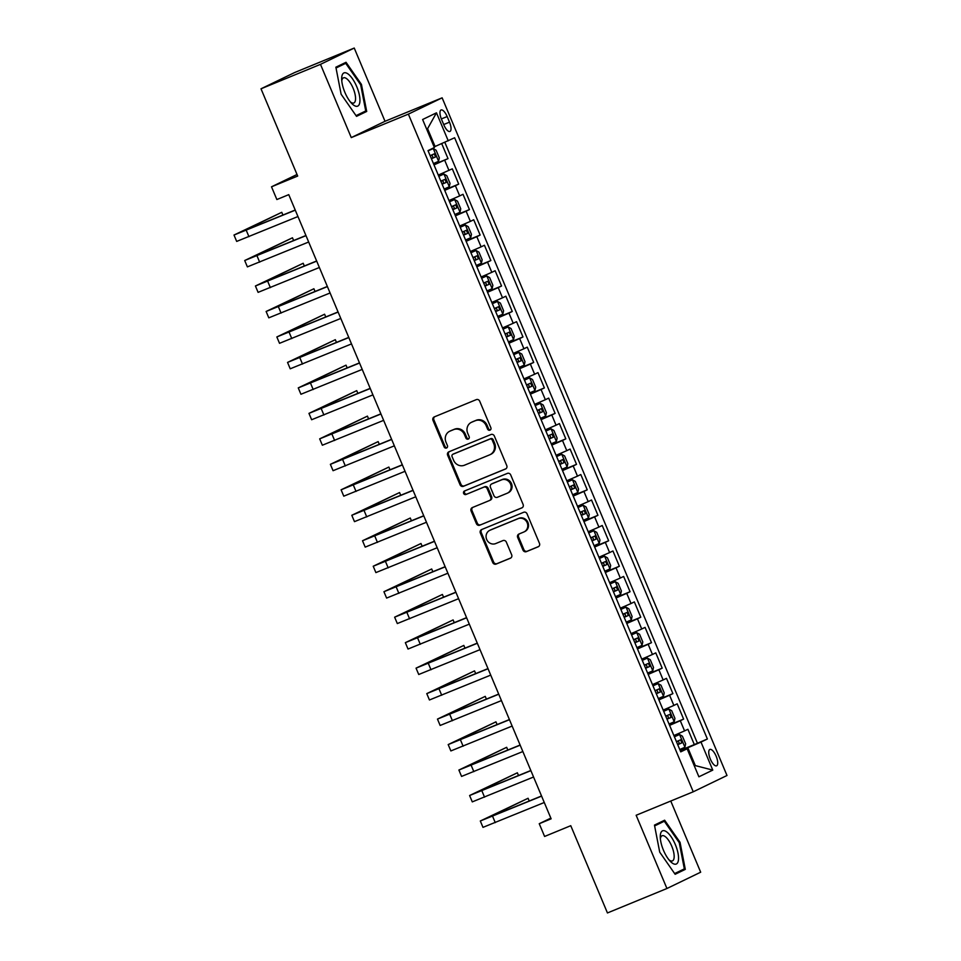 <?xml version="1.0" encoding="UTF-8"?>
<svg xmlns="http://www.w3.org/2000/svg" width="961" height="961" viewBox="0 0 961 961"><rect width="100%" height="100%" fill="white"/><g stroke="black" fill="none" stroke-linecap="round" stroke-linejoin="round"><path stroke-width="1.44" d="M489.966 430.168A1.898 1.766 -115.8 0 0 490.867 427.741L479.695 401.169A2.715 2.523 -115.8 0 0 476.308 399.632L434.276 416.906A2.715 2.523 -115.8 0 0 432.991 420.365L444.15 446.937A1.898 1.766 -115.8 0 0 446.613 447.97A1.898 1.766 -115.8 0 0 447.43 445.592L445.976 442.156A8.685 8.072 -115.8 0 1 449.676 431.261A8.685 8.072 -115.8 0 1 450.084 431.081L453.592 429.639A8.685 8.072 -115.8 0 1 464.427 434.576L465.881 438.012A1.898 1.766 -115.8 0 0 468.331 439.045A1.898 1.766 -115.8 0 0 469.148 436.666L467.695 433.231A8.685 8.072 -115.8 0 1 471.395 422.335A8.685 8.072 -115.8 0 1 471.815 422.155L475.311 420.714A8.685 8.072 -115.8 0 1 486.146 425.651L487.599 429.086A1.898 1.766 -115.8 0 0 489.966 430.168M716.149 756.211A8.841 3.231 67.7 0 0 709.867 749.448A8.841 3.231 67.7 0 0 710.311 759.034A8.841 3.231 67.7 0 0 716.594 765.809A8.841 3.231 67.7 0 0 716.149 756.211M522.988 550.1A2.715 2.523 -115.8 0 0 526.376 551.638L538.172 546.797A2.715 2.523 -115.8 0 0 539.457 543.337L527.048 513.823A2.715 2.523 -115.8 0 0 523.661 512.285L481.629 529.559A2.715 2.523 -115.8 0 0 480.344 533.019L492.741 562.533A2.715 2.523 -115.8 0 0 496.128 564.071L510.375 558.221A2.715 2.523 -115.8 0 0 511.66 554.761L506.351 542.124A2.715 2.523 -115.8 0 0 502.963 540.587L495.9 543.494A7.256 6.751 -115.8 0 1 489.93 530.268A7.256 6.751 -115.8 0 1 490.278 530.112L517.955 518.736A7.256 6.751 -115.8 0 1 523.925 531.962A7.256 6.751 -115.8 0 1 523.577 532.118L518.964 534.016A2.715 2.523 -115.8 0 0 517.679 537.475L522.988 550.1L523.901 549.656A2.715 2.523 -115.8 0 0 527.289 551.206L538.64 546.533M320.481 64.351L351.27 137.591L385.025 121.29L354.237 48.05L320.481 64.351L261.008 88.796L297.682 176.055L271.507 186.806L276.864 199.54L288.756 194.651L551.134 818.82L539.241 823.709L544.599 836.454L570.762 825.691L607.448 912.95L666.934 888.505L700.677 872.204L670.766 801.03M351.27 137.591L408.377 114.131L693.241 791.792L636.146 815.264L666.934 888.505M505.486 469.028A2.715 2.523 -115.8 0 0 506.759 465.568L494.362 436.054A2.715 2.523 -115.8 0 0 490.975 434.516L448.931 451.79A2.715 2.523 -115.8 0 0 447.646 455.25L460.055 484.764A2.715 2.523 -115.8 0 0 463.442 486.302L505.738 468.908M510.711 474.938L523.108 504.453A2.715 2.523 -115.8 0 1 521.823 507.913L479.791 525.186A2.715 2.523 -115.8 0 1 476.404 523.649L471.094 511.012A2.715 2.523 -115.8 0 1 472.38 507.552L489.425 500.549A2.715 2.523 -115.8 0 0 490.711 497.089L487.191 488.717A2.715 2.523 -115.8 0 0 483.803 487.167L466.049 494.471A1.898 1.766 -115.8 0 1 464.487 490.999A1.898 1.766 -115.8 0 1 464.583 490.963L507.324 473.401A2.715 2.523 -115.8 0 1 510.711 474.938M261.008 88.796L294.751 72.495L354.237 48.05M680.136 750.421L694.322 744.583L687.908 729.291L684.568 730.901L680.292 720.714L669.601 725.363M669.421 724.942L683.619 719.104L677.193 703.824L673.865 705.434L669.577 695.235L658.886 699.884M658.717 699.464L672.904 693.626L666.49 678.346L663.15 679.956L658.874 669.757L648.182 674.406M648.002 673.985L662.201 668.159L655.774 652.867L652.447 654.477L648.158 644.29L637.467 648.927M637.299 648.507L651.486 642.681L645.059 627.389L641.732 628.999L637.455 618.812L626.764 623.461M626.584 623.04L640.783 617.202L634.356 601.91L631.029 603.52L626.74 593.333L616.049 597.982M615.881 597.562L630.068 591.724L623.641 576.444L620.313 578.041L616.037 567.855L605.346 572.504M605.166 572.083L619.365 566.245L612.938 550.965L609.61 552.575L605.322 542.376L594.631 547.025M594.463 546.605L608.649 540.767L602.223 525.487L598.895 527.096L594.619 516.91L583.928 521.547M583.747 521.126L597.946 515.3L591.52 500.008L588.192 501.618L583.904 491.431L573.212 496.08M573.044 495.648L587.231 489.822L580.804 474.53L577.477 476.139L573.2 465.953L562.509 470.602M562.329 470.181L576.528 464.343L570.101 449.063L566.774 450.661L562.485 440.474L551.794 445.123M551.626 444.703L565.813 438.865L559.386 423.585L556.059 425.194L551.782 414.996L541.091 419.645M540.911 419.224L555.11 413.386L548.683 398.106L545.355 399.716L541.067 389.517L530.376 394.166M530.196 393.746L544.394 387.92L537.968 372.628L534.64 374.237L530.364 364.051L519.673 368.7M519.493 368.267L533.691 362.441L527.265 347.149L523.937 348.759L519.649 338.572L508.958 343.221M508.777 342.801L522.976 336.963L516.55 321.683L513.222 323.28L508.946 313.094L498.254 317.743M498.074 317.322L512.273 311.484L505.846 296.204L502.519 297.814L498.23 287.615L487.539 292.264M487.359 291.844L501.558 286.006L495.131 270.726L491.804 272.335L487.527 262.137L476.836 266.786M476.656 266.365L490.855 260.539L484.428 245.247L481.101 246.857L476.812 236.67L466.121 241.307M465.941 240.887L480.14 235.061L473.713 219.769L470.385 221.378L466.109 211.192L455.418 215.841M455.238 215.42L469.436 209.582L463.01 194.29L459.682 195.9L455.394 185.713L444.703 190.362M444.523 189.942L458.721 184.104L452.295 168.824L438.276 175.07M441.495 119.284L443.85 124.894A8.565 3.135 67.7 0 0 449.94 131.453A8.565 3.135 67.7 0 0 449.508 122.155L447.153 116.557A8.565 3.135 67.7 0 0 441.063 109.986A8.565 3.135 67.7 0 0 441.495 119.284M408.377 114.131L442.132 97.83L726.996 775.491L693.241 791.792M694.322 744.583L707.38 738.997L454.637 137.759L434.12 146.913M707.38 738.997L700.989 742.084L712.774 770.109L698.899 776.8L687.127 748.775L680.736 751.862L428.005 150.625L434.384 147.538L422.612 119.512L436.474 112.821L448.258 140.847M433.819 164.463L448.018 158.625L434 164.884M458.721 184.104L455.394 185.713M469.436 209.582L466.109 211.192M480.14 235.061L476.812 236.67M490.855 260.539L487.527 262.137M501.558 286.006L498.23 287.615M512.273 311.484L508.946 313.094M522.976 336.963L519.649 338.572M533.691 362.441L530.364 364.051M544.394 387.92L541.067 389.517M555.11 413.386L551.782 414.996M565.813 438.865L562.485 440.474M576.528 464.343L573.2 465.953M587.231 489.822L583.904 491.431M597.946 515.3L594.619 516.91M608.649 540.767L605.322 542.376M619.365 566.245L616.037 567.855M630.068 591.724L626.74 593.333M640.783 617.202L637.455 618.812M651.486 642.681L648.158 644.29M662.201 668.159L658.874 669.757M672.904 693.626L669.577 695.235M683.619 719.104L680.292 720.714M697.386 743.105L444.835 142.312M448.018 158.625L441.724 143.657M694.359 765.989L695.32 765.593L687.824 747.754L680.316 750.841M435.093 146.516L427.585 128.69L426.648 129.134M385.025 121.29L442.132 97.83M550.833 818.111L539.241 823.709M297.021 174.482L271.507 186.806M694.383 766.049L695.32 765.593L712.774 770.109M680.484 751.25L687.127 748.775M448.991 200.549L459.682 195.9M459.694 226.027L470.385 221.378M470.409 251.506L481.101 246.857M481.113 276.984L491.804 272.335M491.828 302.451L502.519 297.814M502.531 327.929L513.222 323.28M513.246 353.408L523.937 348.759M523.949 378.886L534.64 374.237M534.664 404.365L545.355 399.716M545.367 429.831L556.059 425.194M556.083 455.31L566.774 450.661M566.786 480.788L577.477 476.139M577.501 506.267L588.192 501.618M588.204 531.745L598.895 527.096M598.919 557.224L609.61 552.575M609.622 582.69L620.313 578.041M620.338 608.169L631.029 603.52M631.041 633.647L641.732 628.999M641.756 659.126L652.447 654.477M652.459 684.604L663.15 679.956M663.174 710.071L673.865 705.434M673.877 735.549L684.568 730.901M687.824 747.754L700.989 742.084M427.585 128.69L436.474 112.821M341.119 94.226L356.531 116.353L366.706 111.452L361.444 84.412L346.032 62.285L335.87 67.186L341.119 94.226M685.301 869.369L680.052 842.329L664.628 820.201L654.465 825.103L659.714 852.143L675.139 874.282L685.301 869.369L675.271 873.261M336.026 68.003L345.72 63.318L360.663 84.76L361.444 84.412M356.711 115.56L366.706 111.452M654.621 825.919L664.315 821.235L679.259 842.677L680.052 842.329M490.482 429.831A1.898 1.766 -115.8 0 1 488.512 428.642L487.059 425.206A8.685 8.072 -115.8 0 0 476.224 420.281L475.311 420.714M471.395 422.335L472.307 421.903A8.685 8.072 -115.8 0 1 472.716 421.711L476.224 420.281M449.676 431.261L450.589 430.828A8.685 8.072 -115.8 0 1 450.997 430.636L454.505 429.207A8.685 8.072 -115.8 0 1 465.34 434.132L466.782 437.567A1.898 1.766 -115.8 0 0 468.752 438.757M434.72 416.726A2.715 2.523 -115.8 0 0 433.904 419.921L445.063 446.493A1.898 1.766 -115.8 0 0 447.033 447.682M449.376 451.61A2.715 2.523 -115.8 0 0 448.559 454.805L460.968 484.32A2.715 2.523 -115.8 0 0 464.355 485.858L505.942 468.764M492.248 440.15A1.898 1.766 -115.8 0 0 489.882 439.069L452.979 454.241A1.898 1.766 -115.8 0 0 452.078 456.655L453.604 460.283A8.685 8.072 -115.8 0 0 464.439 465.22L489.666 454.853A8.685 8.072 -115.8 0 0 490.074 454.661A8.685 8.072 -115.8 0 0 493.774 443.778L492.248 440.15L493.161 439.706A1.898 1.766 -115.8 0 0 490.783 438.636L489.882 439.069M453.712 453.88A1.898 1.766 -115.8 0 1 453.892 453.796L490.783 438.636M490.074 454.661L490.987 454.229A8.685 8.072 -115.8 0 0 494.687 443.333L493.774 443.778M493.161 439.706L494.687 443.333M522.291 507.648L479.791 525.186M472.824 507.372A2.715 2.523 -115.8 0 0 472.007 510.579L477.317 523.204A2.715 2.523 -115.8 0 0 480.704 524.742M489.678 500.429L490.338 500.104A2.715 2.523 -115.8 0 0 491.624 496.645L488.104 488.272A2.715 2.523 -115.8 0 0 484.716 486.734L466.049 494.471M465.1 490.747A1.898 1.766 -115.8 0 0 466.962 494.026M507.12 493.281A7.256 6.751 -115.8 0 0 510.471 483.839A7.256 6.751 -115.8 0 0 501.498 479.899L491.744 483.912A2.715 2.523 -115.8 0 0 490.458 487.371L493.978 495.744A2.715 2.523 -115.8 0 0 497.366 497.281L507.12 493.281M508.033 492.837A7.256 6.751 -115.8 0 0 511.384 483.395A7.256 6.751 -115.8 0 0 502.411 479.455L501.498 479.899M492.404 483.587A2.715 2.523 -115.8 0 1 492.657 483.467L502.411 479.455M519.408 533.835A2.715 2.523 -115.8 0 0 518.592 537.031L523.901 549.656M524.49 531.673A7.256 6.751 -115.8 0 0 527.841 522.231A7.256 6.751 -115.8 0 0 518.868 518.303L517.955 518.736M489.93 530.268L490.843 529.823A7.256 6.751 -115.8 0 1 491.191 529.667L518.868 518.303M482.074 529.379A2.715 2.523 -115.8 0 0 481.257 532.586L493.654 562.089A2.715 2.523 -115.8 0 0 497.041 563.626L510.844 557.957M433.447 163.574L438.564 161.316L439.321 157.892L436.114 150.24L433.219 148.583L428.089 150.829M433.219 148.583L428.053 150.757M431.405 158.733L435.561 156.931L434.276 153.868L430.12 155.67M430.852 155.274C432.798 155.622 433.219 156.643 432.138 158.337L431.381 158.661M282.93 215.084L281.765 212.309L234.004 235.037L295.279 210.171M234.004 235.037L236.682 241.415L297.958 216.537M295.219 210.027L240.37 232.358L281.765 212.309M356.735 86.646A17.971 6.571 67.7 0 0 346.885 73.24A17.971 6.571 67.7 0 0 341.672 79.042A17.971 6.571 67.7 0 0 344.879 92.376A17.971 6.571 67.7 0 0 351.666 103.392A17.971 6.571 67.7 0 0 359.534 103.656A17.971 6.571 67.7 0 0 356.735 86.646M350.393 101.926A13.598 4.973 67.7 0 0 353.816 102.983A13.598 4.973 67.7 0 0 353.131 88.244A13.598 4.973 67.7 0 0 343.473 77.829A13.598 4.973 67.7 0 0 341.78 80.988M335.906 67.366L345.72 63.318M360.663 84.76L365.745 110.959L356.038 115.644M666.345 831.661A17.971 6.571 67.7 0 0 660.267 836.971A17.971 6.571 67.7 0 0 670.261 861.308A17.971 6.571 67.7 0 0 672.472 863.206A17.971 6.571 67.7 0 0 678.022 853.236A17.971 6.571 67.7 0 0 666.345 831.661M668.988 859.843A13.598 4.973 67.7 0 0 669.565 860.263A13.598 4.973 67.7 0 0 672.412 860.912A13.598 4.973 67.7 0 0 672.988 849.608A13.598 4.973 67.7 0 0 664.916 836.382A13.598 4.973 67.7 0 0 662.069 835.746A13.598 4.973 67.7 0 0 660.387 838.905M654.501 825.295L664.315 821.235M679.259 842.677L684.34 868.876L674.634 873.561M444.15 189.041L449.28 186.794L450.036 183.359L446.817 175.719L443.922 174.049L438.793 176.307M443.922 174.049L438.769 176.235M442.12 184.2L446.264 182.398L444.979 179.347L440.835 181.149M441.555 180.752C443.501 181.1 443.934 182.109 442.841 183.803L442.084 184.14M454.865 214.519L459.983 212.273L460.739 208.837L457.532 201.197L454.637 199.528L449.508 201.786M454.637 199.528L449.472 201.714M452.823 209.678L456.98 207.876L455.694 204.825L451.538 206.627M452.271 206.231C454.217 206.567 454.637 207.588 453.556 209.282L452.799 209.606M465.568 239.998L470.698 237.739L471.455 234.316L468.235 226.676L465.34 225.006L460.211 227.264M465.34 225.006L460.187 227.192M463.538 235.157L467.683 233.355L466.397 230.292L462.253 232.106M462.974 231.709C464.92 232.045 465.352 233.067 464.259 234.76L463.502 235.085M476.284 265.476L481.401 263.218L482.158 259.794L478.95 252.154L476.055 250.485L470.926 252.731M476.055 250.485L470.89 252.671M474.241 260.635L478.398 258.833L477.112 255.77L472.956 257.572M473.689 257.176C475.635 257.524 476.055 258.545 474.974 260.239L474.217 260.563M293.634 240.562L292.48 237.787L244.707 260.515L305.994 235.649M244.707 260.515L247.385 266.882L308.673 242.016M305.934 235.505L251.085 257.836L292.48 237.787M304.349 266.041L303.183 263.266L255.422 285.994L316.698 261.128M255.422 285.994L258.101 292.36L319.376 267.494M316.637 260.984L261.788 283.315L303.183 263.266M315.052 291.507L313.899 288.744L266.125 311.472L327.413 286.594M266.125 311.472L268.804 317.839L330.091 292.973M327.353 286.462L272.504 308.793L313.899 288.744M325.767 316.986L324.602 314.223L276.84 336.951L338.116 312.073M276.84 336.951L279.519 343.317L340.795 318.439M338.056 311.941L283.207 334.272L324.602 314.223M486.987 290.955L492.116 288.696L492.873 285.273L489.654 277.621L486.759 275.963L481.629 278.209M486.759 275.963L481.605 278.137M484.957 286.114L489.101 284.312L487.816 281.249L483.671 283.051M484.392 282.654C486.338 283.002 486.771 284.024 485.677 285.717L484.921 286.042M336.47 342.464L335.317 339.689L287.543 362.417L348.831 337.551M287.543 362.417L290.222 368.796L351.51 343.918M348.771 337.407L293.922 359.738L335.317 339.689M497.702 316.421L502.819 314.175L503.576 310.739L500.369 303.099L497.474 301.43L492.344 303.688M497.474 301.43L492.32 303.616M495.66 311.58L499.816 309.778L498.531 306.727L494.374 308.529M495.107 308.133C497.053 308.481 497.474 309.49 496.393 311.196L495.636 311.52M347.185 367.943L346.02 365.168L298.258 387.896L359.534 363.03M298.258 387.896L300.937 394.262L362.213 369.396M359.474 362.886L304.625 385.217L346.02 365.168M508.405 341.9L513.534 339.653L514.291 336.218L511.072 328.578L508.177 326.908L503.047 329.167M508.177 326.908L503.023 329.094M506.375 337.059L510.519 335.257L509.234 332.206L505.09 334.008M505.81 333.611C507.756 333.947 508.189 334.969 507.096 336.662L506.339 336.987M357.888 393.421L356.735 390.646L308.961 413.374L370.249 388.508M308.961 413.374L311.64 419.741L372.928 394.875M370.189 388.364L315.34 410.695L356.735 390.646M519.12 367.378L524.238 365.12L524.994 361.696L521.787 354.056L518.892 352.387L513.763 354.645M518.892 352.387L513.739 354.573M517.078 362.537L521.234 360.735L519.949 357.684L515.793 359.486M516.525 359.09C518.472 359.426 518.892 360.447 517.811 362.141L517.054 362.465M368.604 418.888L367.438 416.125L319.677 438.853L380.952 413.987M319.677 438.853L322.355 445.219L383.631 420.353M380.892 413.843L326.043 436.174L367.438 416.125M529.823 392.857L534.953 390.598L535.709 387.175L532.49 379.535L529.595 377.865L524.466 380.112M529.595 377.865L524.442 380.051M527.793 388.016L531.938 386.214L530.652 383.151L526.508 384.953M527.229 384.556C529.175 384.905 529.607 385.926 528.514 387.619L527.757 387.944M379.307 444.366L378.154 441.604L330.38 464.331L391.668 439.453M330.38 464.331L333.059 470.698L394.346 445.832M391.607 439.321L336.758 461.652L378.154 441.604M540.538 418.335L545.656 416.077L546.413 412.653L543.205 405.001L540.31 403.344L535.181 405.59M540.31 403.344L535.157 405.518M538.496 413.494L542.653 411.692L541.367 408.629L537.211 410.431M537.944 410.035C539.89 410.383 540.31 411.404 539.229 413.098L538.472 413.422M390.022 469.845L388.857 467.07L341.095 489.798L402.371 464.932M341.095 489.798L343.774 496.176L405.049 471.298M402.311 464.788L347.462 487.131L388.857 467.07M551.242 443.802L556.371 441.555L557.128 438.12L553.908 430.48L551.013 428.81L545.884 431.069M551.013 428.81L545.86 430.996M549.212 438.973L553.356 437.159L552.07 434.108L547.926 435.91M548.647 435.513C550.593 435.862 551.025 436.871 549.932 438.576L549.175 438.901M400.737 495.323L399.572 492.549L351.798 515.276L413.086 490.41M351.798 515.276L354.477 521.643L415.765 496.777M413.026 490.266L358.177 512.597L399.572 492.549M561.957 469.28L567.086 467.034L567.831 463.598L564.624 455.958L561.729 454.289L556.599 456.547M561.729 454.289L556.575 456.475M559.915 464.439L564.071 462.637L562.786 459.586L558.629 461.388M559.362 460.992C561.308 461.328 561.729 462.349 560.647 464.043L559.891 464.379M411.44 520.802L410.275 518.027L362.513 540.755L423.789 515.889M362.513 540.755L365.192 547.121L426.468 522.255M423.729 515.745L368.88 538.076L410.275 518.027M422.155 546.268L420.99 543.506L373.216 566.233L434.504 541.367M373.216 566.233L375.895 572.6L437.183 547.734M434.444 541.223L379.595 563.554L420.99 543.506M432.858 571.747L431.693 568.984L383.932 591.712L445.207 566.834M383.932 591.712L386.61 598.078L447.886 573.212M445.147 566.702L390.298 589.033L431.693 568.984M572.66 494.759L577.789 492.512L578.546 489.077L575.327 481.437L572.432 479.767L567.302 482.026M572.432 479.767L567.278 481.954M570.63 489.918L574.774 488.116L573.489 485.065L569.344 486.867M570.065 486.47C572.011 486.807 572.444 487.828 571.351 489.521L570.594 489.846M583.375 520.237L588.504 517.979L589.249 514.555L586.042 506.915L583.147 505.246L578.017 507.492M583.147 505.246L577.993 507.432M581.333 515.396L585.489 513.594L584.204 510.531L580.048 512.333M580.78 511.949C582.726 512.285 583.147 513.306 582.066 515L581.309 515.324M594.078 545.716L599.208 543.458L599.964 540.034L596.745 532.382L593.85 530.724L588.721 532.971M593.85 530.724L588.697 532.911M592.048 540.875L596.192 539.073L594.907 536.01L590.763 537.812M591.483 537.415C593.43 537.764 593.862 538.785 592.769 540.478L592.012 540.803M443.574 597.225L442.408 594.451L394.635 617.178L455.922 592.312M394.635 617.178L397.313 623.557L458.601 598.679M455.862 592.18L401.013 614.511L442.408 594.451M604.793 571.194L609.923 568.936L610.667 565.5L607.46 557.86L604.565 556.203L599.436 558.449M604.565 556.203L599.412 558.377M602.751 566.353L606.908 564.551L605.622 561.488L601.466 563.29M602.199 562.894C604.145 563.242 604.565 564.251 603.484 565.957L602.727 566.281M454.277 622.704L453.111 619.929L405.35 642.657L466.626 617.791M405.35 642.657L408.029 649.035L469.304 624.157M466.565 617.647L411.716 639.978L453.111 619.929M615.496 596.661L620.626 594.415L621.383 590.979L618.163 583.339L615.268 581.669L610.151 583.928M615.268 581.669L610.115 583.856M613.466 591.82L617.611 590.018L616.325 586.967L612.181 588.769M612.902 588.372C614.848 588.709 615.28 589.73 614.187 591.423L613.43 591.76M464.992 648.182L463.827 645.408L416.053 668.135L477.341 643.269M416.053 668.135L418.732 674.502L480.019 649.636M477.281 643.125L422.432 665.456L463.827 645.408M626.212 622.139L631.341 619.893L632.086 616.457L628.878 608.818L625.983 607.148L620.854 609.406M625.983 607.148L620.83 609.334M624.169 617.298L628.326 615.496L627.04 612.445L622.884 614.247M623.617 613.851C625.563 614.187 625.995 615.208 624.902 616.902L624.145 617.226M475.695 673.661L474.53 670.886L426.768 693.614L488.044 668.748M426.768 693.614L429.447 699.98L490.723 675.115M487.984 668.604L433.135 690.935L474.53 670.886M636.915 647.618L642.044 645.36L642.801 641.936L639.582 634.296L636.687 632.626L631.569 634.885M636.687 632.626L631.533 634.813M634.885 642.777L639.029 640.975L637.744 637.912L633.599 639.714M634.32 639.329C636.266 639.666 636.699 640.687 635.605 642.38L634.849 642.705M486.41 699.127L485.245 696.365L437.471 719.092L498.759 694.214M437.471 719.092L440.15 725.459L501.438 700.593M498.699 694.082L443.85 716.413L485.245 696.365M647.63 673.096L652.759 670.838L653.504 667.414L650.297 659.763L647.402 658.105L642.272 660.351M647.402 658.105L642.248 660.291M645.588 668.255L649.744 666.453L648.459 663.39L644.302 665.192M645.035 664.796C646.981 665.144 647.414 666.165 646.321 667.859L645.564 668.183M497.113 724.606L495.948 721.843L448.186 744.571L509.462 719.693M448.186 744.571L450.865 750.937L512.141 726.06M509.402 719.561L454.553 741.892L495.948 721.843M658.333 698.575L663.462 696.317L664.219 692.893L661 685.241L658.105 683.583L652.987 685.83M658.105 683.583L652.951 685.758M656.303 693.734L660.447 691.932L659.162 688.869L655.018 690.671M655.738 690.274C657.684 690.623 658.117 691.644 657.024 693.337L656.267 693.662M507.828 750.085L506.663 747.31L458.89 770.037L520.177 745.171M458.89 770.037L461.568 776.416L522.856 751.538M520.117 745.027L465.268 767.358L506.663 747.31M669.048 724.041L674.178 721.795L674.922 718.36L671.715 710.72L668.82 709.05L663.691 711.308M668.82 709.05L663.667 711.236M667.006 719.2L671.162 717.399L669.877 714.347L665.721 716.149M666.453 715.753C668.4 716.101 668.832 717.11 667.739 718.804L666.982 719.14M518.532 775.563L517.366 772.788L469.605 795.516L530.88 770.65M469.605 795.516L472.283 801.882L533.559 777.017M530.82 770.506L475.971 792.837L517.366 772.788M679.751 749.52L684.881 747.274L685.637 743.838L682.418 736.198L679.523 734.528L674.406 736.787M679.523 734.528L674.37 736.715M677.721 744.679L681.866 742.877L680.58 739.826L676.436 741.628M677.157 741.231C679.103 741.568 679.535 742.589 678.442 744.282L677.685 744.607M529.247 801.042L528.082 798.267L480.308 820.994L541.596 796.128M480.308 820.994L482.987 827.361L544.274 802.495M541.536 795.984L486.686 818.316L528.082 798.267M448.967 170.433L444.691 160.235M441.351 118.936L447.153 116.557M443.706 124.546L449.508 122.155M487.059 425.206L486.146 425.651M472.716 421.711L471.815 422.155M466.782 437.567L465.881 438.012M465.34 434.132L464.427 434.576M454.505 429.207L453.592 429.639M450.997 430.636L450.084 431.081M445.063 446.493L444.15 446.937M433.904 419.921L432.991 420.365M488.512 428.642L487.599 429.086M464.355 485.858L463.442 486.302M460.968 484.32L460.055 484.764M448.559 454.805L447.646 455.25M453.892 453.796L452.979 454.241M477.317 523.204L476.404 523.649M472.007 510.579L471.094 511.012M491.624 496.645L490.711 497.089M488.104 488.272L487.191 488.717M484.716 486.734L483.803 487.167M492.657 483.467L491.744 483.912M518.592 537.031L517.679 537.475M491.191 529.667L490.278 530.112M497.041 563.626L496.128 564.071M493.654 562.089L492.741 562.533M481.257 532.586L480.344 533.019M527.289 551.206L526.376 551.638M438.588 161.232L433.291 148.619M432.138 158.337L435.561 156.931M246.268 230.316L248.947 236.682M449.304 186.71L443.994 174.097M442.841 183.803L446.264 182.398M460.007 212.177L454.709 199.576M453.556 209.282L456.98 207.876M470.722 237.655L465.412 225.042M464.259 234.76L467.683 233.355M481.425 263.134L476.127 250.521M474.974 260.239L478.398 258.833M256.983 255.782L259.662 262.161M267.687 281.261L270.365 287.627M278.402 306.739L281.08 313.106M289.105 332.218L291.784 338.584M492.14 288.612L486.831 275.999M485.677 285.717L489.101 284.312M299.82 357.696L302.499 364.063M502.843 314.091L497.546 301.478M496.393 311.196L499.816 309.778M310.523 383.175L313.202 389.541M513.558 339.557L508.249 326.956M507.096 336.662L510.519 335.257M321.238 408.641L323.917 415.02M524.262 365.036L518.964 352.423M517.811 362.141L521.234 360.735M331.941 434.12L334.62 440.486M534.977 390.514L529.667 377.901M528.514 387.619L531.938 386.214M342.657 459.598L345.335 465.965M545.68 415.993L540.382 403.38M539.229 413.098L542.653 411.692M353.36 485.077L356.038 491.443M556.395 441.471L551.085 428.858M549.932 438.576L553.356 437.159M364.075 510.555L366.754 516.922M567.098 466.95L561.801 454.337M560.647 464.043L564.071 462.637M374.778 536.022L377.457 542.4M385.493 561.5L388.172 567.867M396.196 586.979L398.875 593.345M577.813 492.416L572.504 479.815M571.351 489.521L574.774 488.116M588.516 517.895L583.219 505.282M582.066 515L585.489 513.594M599.232 543.373L593.922 530.76M592.769 540.478L596.192 539.073M406.911 612.457L409.59 618.824M609.935 568.852L604.637 556.239M603.484 565.957L606.908 564.551M417.615 637.936L420.293 644.302M620.65 594.33L615.34 581.717M614.187 591.423L617.611 590.018M428.33 663.402L431.008 669.781M631.353 619.797L626.055 607.196M624.902 616.902L628.326 615.496M439.033 688.881L441.712 695.247M642.068 645.275L636.759 632.662M635.605 642.38L639.029 640.975M449.748 714.359L452.427 720.726M652.771 670.754L647.474 658.141M646.321 667.859L649.744 666.453M460.451 739.838L463.13 746.204M663.486 696.232L658.177 683.619M657.024 693.337L660.447 691.932M471.166 765.316L473.845 771.683M674.19 721.711L668.892 709.098M667.739 718.804L671.162 717.399M481.869 790.783L484.548 797.162M684.905 747.178L679.595 734.576M678.442 744.282L681.866 742.877M492.585 816.261L495.263 822.628M453.796 453.832L452.883 454.277M490.47 500.056L489.557 500.489M508.369 492.681L507.456 493.125M492.525 483.527L491.612 483.972M524.838 531.517L523.925 531.962"/></g></svg>
